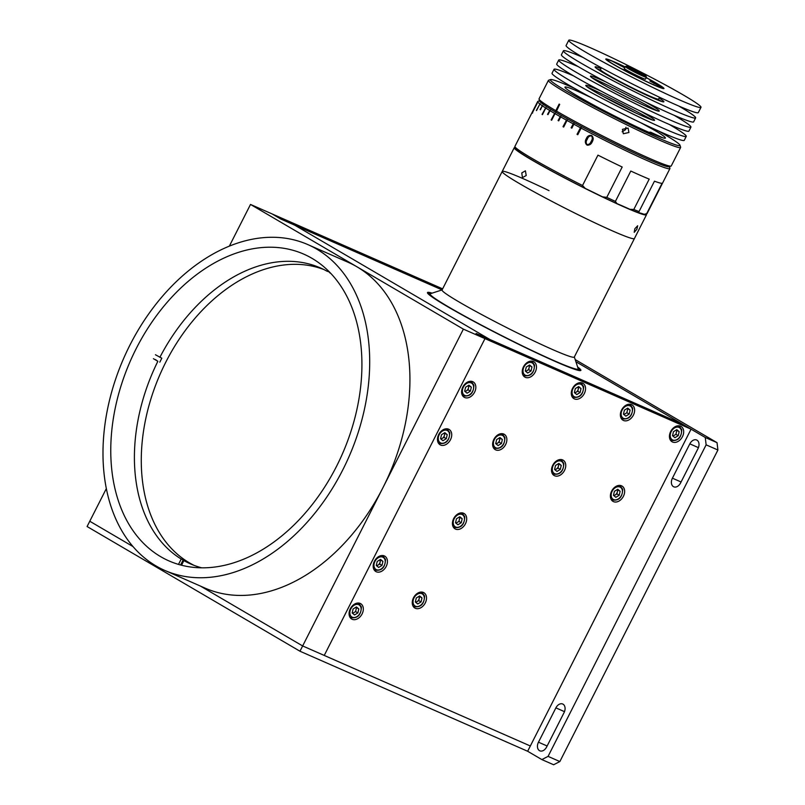 <?xml version="1.0" encoding="UTF-8"?>
<svg xmlns="http://www.w3.org/2000/svg" width="805" height="805" viewBox="0 0 805 805"><rect width="100%" height="100%" fill="white"/><g stroke="black" fill="none" stroke-linecap="round" stroke-linejoin="round"><path stroke-width="1.21" d="M324.244 655.431L302.65 645.952L200.485 586.1L302.65 645.952L530.334 745.983L324.244 655.431L484.972 338.623L324.244 655.431M541.856 759.578L548.074 756.378L559.857 761.55L553.629 764.75L541.856 759.578L527.657 751.266L691.062 429.176L484.972 338.623L476.097 333.431L484.972 338.623L463.378 329.134L299.973 651.225L87.091 526.53L106.33 488.615M229.345 246.149L250.506 204.44L463.378 329.134M442.639 288.854L272.09 213.919L280.965 219.121L272.09 213.919L250.506 204.44M476.097 333.431L489.843 339.469L294.7 225.159L489.843 339.469L682.197 423.973L476.097 333.431M280.965 219.121L442.076 289.901L280.965 219.121M132.976 546.555L89.778 521.248L132.976 546.555M646.083 213.899A74.13 4.297 -153.1 0 1 646.475 214.784L634.421 238.542A74.13 4.297 -153.1 0 1 612.655 230.985A74.13 4.297 -153.1 0 1 540.578 195.363A74.13 4.297 -153.1 0 1 502.199 171.465L442.056 290.001A74.13 4.297 26.9 0 0 527.466 337.899A74.13 4.297 26.9 0 0 574.287 357.088L634.421 238.542A74.13 4.297 -153.1 0 1 587.6 219.363A74.13 4.297 -153.1 0 1 502.199 171.465A74.13 4.297 -153.1 0 1 549.01 190.644M574.337 356.977L578.201 368.72A83.036 4.81 -153.1 0 1 525.766 347.539A83.036 4.81 -153.1 0 1 430.353 293.714L442.116 289.891M577.628 366.969A85.994 4.991 -153.1 0 1 526.53 348.122A85.994 4.991 -153.1 0 1 448.435 307.158A85.994 4.991 -153.1 0 1 432.104 293.141M621.53 485.797A8.895 6.41 -59.6 0 1 622.013 486.039A8.895 6.41 -59.6 0 1 623.231 496.635A8.895 6.41 -59.6 0 1 613.501 501.636A8.895 6.41 -59.6 0 1 613.018 501.394A8.895 6.41 -59.6 0 1 611.8 490.798A8.895 6.41 -59.6 0 1 621.53 485.797M617.002 493.445A8.895 6.41 -59.6 0 1 616.57 494.119M503.769 434.056A8.895 6.41 -59.6 0 1 504.242 434.298A8.895 6.41 -59.6 0 1 505.46 444.893A8.895 6.41 -59.6 0 1 495.729 449.894A8.895 6.41 -59.6 0 1 495.256 449.653A8.895 6.41 -59.6 0 1 494.029 439.057A8.895 6.41 -59.6 0 1 503.769 434.056M499.231 441.704A8.895 6.41 -59.6 0 1 498.808 442.378M423.4 592.46A8.895 6.41 -59.6 0 1 423.883 592.701A8.895 6.41 -59.6 0 1 425.1 603.297A8.895 6.41 -59.6 0 1 415.37 608.298A8.895 6.41 -59.6 0 1 414.887 608.057A8.895 6.41 -59.6 0 1 413.669 597.461A8.895 6.41 -59.6 0 1 423.4 592.46M418.872 600.107A8.895 6.41 -59.6 0 1 418.439 600.782M360.227 603.438A8.895 6.41 -59.6 0 1 360.7 603.69A8.895 6.41 -59.6 0 1 361.918 614.275A8.895 6.41 -59.6 0 1 352.188 619.287A8.895 6.41 -59.6 0 1 351.704 619.035A8.895 6.41 -59.6 0 1 350.487 608.449A8.895 6.41 -59.6 0 1 360.227 603.438M355.689 611.096A8.895 6.41 -59.6 0 1 355.267 611.77M384.327 555.923A8.895 6.41 -59.6 0 1 384.81 556.164A8.895 6.41 -59.6 0 1 386.028 566.76A8.895 6.41 -59.6 0 1 376.297 571.761A8.895 6.41 -59.6 0 1 375.814 571.52A8.895 6.41 -59.6 0 1 374.597 560.924A8.895 6.41 -59.6 0 1 384.327 555.923M379.799 563.57A8.895 6.41 -59.6 0 1 379.366 564.245M448.627 429.196A8.895 6.41 -59.6 0 1 449.099 429.437A8.895 6.41 -59.6 0 1 450.317 440.033A8.895 6.41 -59.6 0 1 440.587 445.034A8.895 6.41 -59.6 0 1 440.104 444.793A8.895 6.41 -59.6 0 1 438.886 434.197A8.895 6.41 -59.6 0 1 448.627 429.196M444.088 436.843A8.895 6.41 -59.6 0 1 443.666 437.528M472.736 381.671A8.895 6.41 -59.6 0 1 473.209 381.922A8.895 6.41 -59.6 0 1 474.427 392.508A8.895 6.41 -59.6 0 1 464.696 397.519A8.895 6.41 -59.6 0 1 464.213 397.268A8.895 6.41 -59.6 0 1 462.996 386.682A8.895 6.41 -59.6 0 1 472.736 381.671M468.198 389.328A8.895 6.41 -59.6 0 1 467.775 390.002M533.373 361.505A8.895 6.41 -59.6 0 1 533.846 361.747A8.895 6.41 -59.6 0 1 535.073 372.343A8.895 6.41 -59.6 0 1 525.333 377.344A8.895 6.41 -59.6 0 1 524.86 377.102A8.895 6.41 -59.6 0 1 523.642 366.506A8.895 6.41 -59.6 0 1 533.373 361.505M528.845 369.153A8.895 6.41 -59.6 0 1 528.412 369.827M582.438 383.059A8.895 6.41 -59.6 0 1 582.921 383.301A8.895 6.41 -59.6 0 1 584.138 393.897A8.895 6.41 -59.6 0 1 574.408 398.898A8.895 6.41 -59.6 0 1 573.925 398.656A8.895 6.41 -59.6 0 1 572.707 388.07A8.895 6.41 -59.6 0 1 582.438 383.059M631.512 404.623A8.895 6.41 -59.6 0 1 631.995 404.865A8.895 6.41 -59.6 0 1 633.213 415.461A8.895 6.41 -59.6 0 1 623.473 420.462A8.895 6.41 -59.6 0 1 623 420.22A8.895 6.41 -59.6 0 1 621.782 409.624A8.895 6.41 -59.6 0 1 631.512 404.623M626.984 412.271A8.895 6.41 -59.6 0 1 626.552 412.945M680.587 426.177A8.895 6.41 -59.6 0 1 681.06 426.429A8.895 6.41 -59.6 0 1 682.278 437.014A8.895 6.41 -59.6 0 1 672.547 442.015A8.895 6.41 -59.6 0 1 672.064 441.774A8.895 6.41 -59.6 0 1 670.847 431.188A8.895 6.41 -59.6 0 1 680.587 426.177M676.049 433.835A8.895 6.41 -59.6 0 1 675.626 434.509M562.655 459.927A8.895 6.41 -59.6 0 1 563.128 460.168A8.895 6.41 -59.6 0 1 564.345 470.764A8.895 6.41 -59.6 0 1 554.615 475.765A8.895 6.41 -59.6 0 1 554.132 475.524A8.895 6.41 -59.6 0 1 552.914 464.928A8.895 6.41 -59.6 0 1 562.655 459.927M558.117 467.574A8.895 6.41 -59.6 0 1 557.694 468.248M463.589 513.258A8.895 6.41 -59.6 0 1 464.062 513.499A8.895 6.41 -59.6 0 1 465.28 524.095A8.895 6.41 -59.6 0 1 455.55 529.096A8.895 6.41 -59.6 0 1 455.067 528.855A8.895 6.41 -59.6 0 1 453.849 518.259A8.895 6.41 -59.6 0 1 463.589 513.258M459.051 520.905A8.895 6.41 -59.6 0 1 458.629 521.58M691.062 429.176L575.897 361.707L705.261 437.487L717.034 442.659L575.193 359.573M577.799 367.493A84.515 4.9 -153.1 0 1 554.715 361.083A84.515 4.9 -153.1 0 1 464.384 316.043A84.515 4.9 -153.1 0 1 431.581 293.312M672.417 478.18A6.822 4.709 -66.3 0 0 673.413 486.643A6.822 4.709 -66.3 0 0 673.755 486.814A6.822 4.709 -66.3 0 0 680.577 482.96L697.985 448.637A6.822 4.709 -66.3 0 0 696.657 440.003A6.822 4.709 -66.3 0 0 689.825 443.857L672.417 478.18L681.07 481.984M538.475 742.19A6.822 4.709 -66.3 0 0 539.481 750.652A6.822 4.709 -66.3 0 0 539.813 750.824A6.822 4.709 -66.3 0 0 546.635 746.97L564.053 712.646A6.822 4.709 -66.3 0 0 562.715 704.013A6.822 4.709 -66.3 0 0 555.893 707.867L538.475 742.19L547.128 745.994M717.034 442.659L717.909 450.015L706.126 444.843L705.261 437.487M717.909 450.015L559.857 761.55M706.126 444.843L548.074 756.378M294.197 250.637A167.541 115.759 -66.3 0 0 127.512 367.724A167.541 115.759 -66.3 0 0 168.949 560.904A167.541 115.759 -66.3 0 0 178.489 564.396A167.541 115.759 -66.3 0 0 345.174 447.308A167.541 115.759 -66.3 0 0 303.737 254.118A167.541 115.759 -66.3 0 0 294.197 250.637M164.773 570.413L205.013 588.093A177.925 122.924 -66.3 0 0 215.136 591.796A177.925 122.924 -66.3 0 0 392.146 467.453A177.925 122.924 -66.3 0 0 348.142 262.299L307.913 244.619A177.925 122.924 -66.3 0 0 297.78 240.916A177.925 122.924 -66.3 0 0 120.77 365.259A177.925 122.924 -66.3 0 0 164.773 570.413A177.925 122.924 -66.3 0 0 174.906 574.116A177.925 122.924 -66.3 0 0 351.916 449.774A177.925 122.924 -66.3 0 0 307.913 244.619M299.973 651.225L527.657 751.266M181.528 565.231L183.872 560.602L185.834 561.457A161.614 111.654 113.7 0 1 184.496 560.693A161.614 111.654 113.7 0 1 183.178 559.898L180.592 564.989M155.385 359.563L157.861 361.294A161.614 111.654 -66.3 0 0 181.216 559.042L183.178 559.898M159.823 362.159A161.614 111.654 113.7 0 1 161.825 358.205L155.425 354.743M329.315 271.849L327.192 271.295A161.614 111.654 -66.3 0 0 320.541 267.985A161.614 111.654 -66.3 0 0 159.863 357.34M329.154 272.16A161.614 111.654 113.7 0 1 329.97 272.623M193.995 565.331A161.614 111.654 113.7 0 1 189.406 562.846A161.614 111.654 113.7 0 1 161.725 370.612A161.614 111.654 113.7 0 1 323.942 269.574M330.936 273.529A161.614 111.654 -66.3 0 0 329.859 272.855L330.01 272.553M327.716 270.269L327.192 271.295M183.872 560.602A161.614 111.654 -66.3 0 0 190.523 563.913A161.614 111.654 -66.3 0 0 201.632 567.817M181.216 559.042L178.499 564.396M153.423 358.698L157.861 361.294M629.057 404.221A8.151 5.877 -59.6 0 1 630.245 404.704L632.67 408.135C632.378 416.296 628.826 419.848 621.993 418.771A8.151 5.877 -59.6 0 1 621.007 417.966M623.462 414.152L624.398 410.148L627.719 408.115L630.114 410.097L629.178 414.112L625.847 416.135L623.462 414.152M627.326 408.356L627.799 408.749L626.864 412.754L629.178 414.112M626.864 412.754L623.935 414.545M627.799 408.749L630.114 410.097M678.122 425.785A8.151 5.877 -59.6 0 1 679.309 426.258L681.744 429.699C681.453 437.86 677.89 441.402 671.068 440.335A8.151 5.877 -59.6 0 1 670.072 439.53M674.922 437.689L672.527 435.706L673.463 431.701L676.794 429.679L679.179 431.661L678.243 435.666L674.922 437.689M676.401 429.91L676.874 430.303L675.938 434.318L678.243 435.666M675.938 434.318L673 436.099M676.874 430.303L679.179 431.661M617.183 489.631A3.703 2.667 -59.6 0 1 617.385 490.195A3.703 2.667 -59.6 0 1 616.529 493.717A3.703 2.667 -59.6 0 1 613.591 495.417M619.075 485.395A8.151 5.877 -59.6 0 1 620.263 485.868L622.698 489.309C622.406 497.47 618.844 501.022 612.021 499.945A8.151 5.877 -59.6 0 1 611.025 499.14M613.48 495.327L614.416 491.312L617.747 489.289L620.132 491.271L619.196 495.276L615.865 497.309L613.48 495.327M617.355 489.531L617.827 489.923L616.892 493.928L619.196 495.276M616.892 493.928L613.953 495.719M617.827 489.923L620.132 491.271M558.469 463.66L558.479 466.055A3.703 2.667 120.4 0 0 558.499 464.324A3.703 2.667 120.4 0 0 558.298 463.761M560.189 459.524A8.151 5.877 -59.6 0 1 561.377 459.997L563.812 463.439C563.52 471.599 559.958 475.151 553.136 474.075A8.151 5.877 -59.6 0 1 552.139 473.27M556.99 471.438L554.595 469.456L555.531 465.441L558.861 463.418L561.246 465.401L560.31 469.406L556.99 471.438M558.006 468.057L556.346 469.074A3.703 2.667 -59.6 0 0 558.479 466.055L558.006 468.057L560.31 469.406M554.705 469.546A3.703 2.667 120.4 0 0 556.346 469.074L555.068 469.848M558.942 464.052L561.246 465.401M578.262 386.792L578.262 389.197A3.703 2.667 120.4 0 0 578.292 387.457A3.703 2.667 120.4 0 0 578.091 386.903M579.982 382.667A8.151 5.877 -59.6 0 1 581.17 383.14L583.605 386.581C583.313 394.742 579.751 398.284 572.929 397.217A8.151 5.877 -59.6 0 1 571.932 396.412M581.039 388.543L580.103 392.548L576.783 394.571L574.388 392.588L575.323 388.584L578.654 386.561L581.039 388.543L578.735 387.185M577.799 391.2L576.139 392.206A3.703 2.667 -59.6 0 0 578.262 389.197L577.799 391.2L580.103 392.548M574.498 392.689A3.703 2.667 120.4 0 0 576.139 392.206L574.861 392.981M499.583 437.789L499.593 440.184A3.703 2.667 120.4 0 0 499.613 438.453A3.703 2.667 120.4 0 0 499.412 437.89M501.314 433.654A8.151 5.877 -59.6 0 1 502.491 434.126L504.926 437.568C504.634 445.728 501.082 449.281 494.25 448.204A8.151 5.877 -59.6 0 1 493.254 447.399M496.655 439.57L499.975 437.548L502.36 439.53L501.424 443.535L498.104 445.568L495.709 443.585L496.655 439.57M499.12 442.187L497.46 443.203A3.703 2.667 -59.6 0 0 499.593 440.184L499.12 442.187L501.424 443.535M495.83 443.676A3.703 2.667 120.4 0 0 497.46 443.203L496.182 443.978M500.056 438.182L502.36 439.53M529.187 365.239L529.197 367.633A3.703 2.667 120.4 0 0 529.217 365.903A3.703 2.667 120.4 0 0 529.016 365.339M530.918 361.103A8.151 5.877 -59.6 0 1 532.105 361.586L534.53 365.017C534.238 373.178 530.686 376.73 523.854 375.653A8.151 5.877 -59.6 0 1 522.868 374.848M531.028 370.994L527.708 373.017L525.323 371.035L526.259 367.03L529.579 364.997L531.974 366.979L531.028 370.994L528.724 369.636L525.796 371.427M529.66 365.631L531.974 366.979M525.434 371.125A3.703 2.667 120.4 0 0 527.064 370.652A3.703 2.667 -59.6 0 0 529.197 367.633L528.724 369.636M468.55 385.404L468.56 387.809A3.703 2.667 120.4 0 0 468.58 386.068A3.703 2.667 120.4 0 0 468.379 385.515M470.271 381.278A8.151 5.877 -59.6 0 1 471.458 381.751L473.893 385.193C473.602 393.353 470.04 396.895 463.217 395.829A8.151 5.877 -59.6 0 1 462.221 395.024M470.392 391.16L467.071 393.192L464.676 391.21L465.612 387.195L468.943 385.172L471.328 387.155L470.392 391.16L468.087 389.811L465.149 391.602M469.023 385.806L471.328 387.155M464.787 391.3A3.703 2.667 120.4 0 0 466.427 390.827A3.703 2.667 -59.6 0 0 468.56 387.809L468.087 389.811M444.269 433.04A3.703 2.667 -59.6 0 1 444.471 433.593A3.703 2.667 -59.6 0 1 443.625 437.115A3.703 2.667 -59.6 0 1 440.677 438.816M446.161 428.803A8.151 5.877 -59.6 0 1 447.349 429.276L449.784 432.718C449.492 440.878 445.94 444.42 439.107 443.344A8.151 5.877 -59.6 0 1 438.111 442.549M440.566 438.725L441.502 434.72L444.833 432.688L447.218 434.67L446.282 438.685L442.961 440.707L440.566 438.725M444.441 432.929L444.913 433.321L443.978 437.336L446.282 438.685M443.978 437.336L441.039 439.117M444.913 433.321L447.218 434.67M461.124 512.855A8.151 5.877 -59.6 0 1 462.312 513.328L464.747 516.77C464.455 524.93 460.893 528.483 454.07 527.406A8.151 5.877 -59.6 0 1 453.074 526.601M455.529 522.787L456.465 518.772L459.796 516.75L462.181 518.732L461.245 522.737L457.924 524.769L455.529 522.787M459.403 516.991L459.876 517.384L458.941 521.388L461.245 522.737M458.941 521.388L456.002 523.18M459.876 517.384L462.181 518.732M419.224 596.193L419.224 598.588A3.703 2.667 120.4 0 0 419.254 596.857A3.703 2.667 120.4 0 0 419.053 596.294M420.945 592.057A8.151 5.877 -59.6 0 1 422.132 592.54L424.567 595.972C424.275 604.132 420.713 607.684 413.891 606.608A8.151 5.877 -59.6 0 1 412.895 605.803M421.065 601.949L417.735 603.971L415.35 601.989L416.286 597.984L419.616 595.952L422.001 597.934L421.065 601.949L418.761 600.59L415.823 602.382M419.697 596.586L422.001 597.934M415.461 602.08A3.703 2.667 120.4 0 0 417.091 601.607A3.703 2.667 -59.6 0 0 419.224 598.588L418.761 600.59M380.151 559.656L380.151 562.051A3.703 2.667 120.4 0 0 380.181 560.32A3.703 2.667 120.4 0 0 379.98 559.757M381.872 555.52A8.151 5.877 -59.6 0 1 383.059 556.003L385.494 559.435C385.203 567.595 381.64 571.148 374.818 570.071A8.151 5.877 -59.6 0 1 373.822 569.266M381.993 565.412L378.672 567.434L376.277 565.452L377.213 561.447L380.544 559.415L382.928 561.397L381.993 565.412L379.688 564.053L376.75 565.845M380.624 560.049L382.928 561.397M376.388 565.543A3.703 2.667 120.4 0 0 378.028 565.07A3.703 2.667 -59.6 0 0 380.151 562.051L379.688 564.053M357.762 603.046A8.151 5.877 -59.6 0 1 358.95 603.519L361.385 606.96C361.093 615.121 357.531 618.663 350.708 617.596A8.151 5.877 -59.6 0 1 349.712 616.791M352.167 612.977L353.103 608.962L356.434 606.94L358.819 608.922L357.883 612.927L354.562 614.96L352.167 612.977M356.041 607.171L356.514 607.574L355.579 611.579L357.883 612.927M355.579 611.579L352.64 613.37M356.514 607.574L358.819 608.922M585.809 52.234A74.13 4.297 -153.1 0 1 568.763 40.25A74.13 4.297 -153.1 0 1 612.021 57.729A74.13 4.297 -153.1 0 1 683.948 95.352A74.13 4.297 -153.1 0 1 700.994 107.337A74.13 4.297 -153.1 0 1 657.725 89.858A74.13 4.297 -153.1 0 1 585.809 52.234M700.994 107.337L698.307 112.609A74.13 4.297 -153.1 0 1 655.049 95.141A74.13 4.297 -153.1 0 1 583.132 57.517A74.13 4.297 -153.1 0 1 566.086 45.533L568.763 40.25M659.537 97.274L658.611 99.106A32.623 1.892 -153.1 0 1 639.573 91.418A32.623 1.892 -153.1 0 1 607.926 74.865A32.623 1.892 -153.1 0 1 600.429 69.592L601.365 67.751M646.254 77.582A32.623 1.892 -153.1 0 1 656.467 83.277A32.623 1.892 -153.1 0 1 663.964 88.55A32.623 1.892 -153.1 0 1 644.936 80.862A32.623 1.892 -153.1 0 1 613.289 64.309A32.623 1.892 -153.1 0 1 605.783 59.037A32.623 1.892 -153.1 0 1 625.093 66.855M678.796 106.029A74.13 4.297 -153.1 0 1 695.631 117.892A74.13 4.297 -153.1 0 1 652.372 100.414A74.13 4.297 -153.1 0 1 580.445 62.79A74.13 4.297 -153.1 0 1 563.409 50.806A74.13 4.297 -153.1 0 1 582.921 57.397M695.631 117.892L693.628 121.857A74.13 4.297 -153.1 0 1 650.36 104.378A74.13 4.297 -153.1 0 1 578.443 66.755A74.13 4.297 -153.1 0 1 561.397 54.77L563.409 50.806M596.565 68.425A74.13 4.297 -153.1 0 1 601.405 70.699M657.142 98.975A74.13 4.297 -153.1 0 1 661.841 101.541M624.559 84.324A38.549 2.234 -153.1 0 1 632.478 88.339M659.144 98.049A38.549 2.234 -153.1 0 1 649.887 96.66A38.549 2.234 -153.1 0 1 604.002 73.144A38.549 2.234 -153.1 0 1 600.973 68.536M674.107 115.266A74.13 4.297 -153.1 0 1 690.942 127.13A74.13 4.297 -153.1 0 1 647.683 109.661A74.13 4.297 -153.1 0 1 575.766 72.037A74.13 4.297 -153.1 0 1 558.72 60.053A74.13 4.297 -153.1 0 1 578.231 66.634M690.942 127.13L688.939 131.094A74.13 4.297 -153.1 0 1 645.67 113.616A74.13 4.297 -153.1 0 1 573.754 75.992A74.13 4.297 -153.1 0 1 556.708 64.008L558.72 60.053M591.876 77.662A74.13 4.297 -153.1 0 1 657.152 110.778M619.87 93.561A38.549 2.234 -153.1 0 1 627.789 97.586M645.57 102.074A38.549 2.234 -153.1 0 1 650.349 104.801A38.549 2.234 -153.1 0 1 647.894 107.105A38.549 2.234 -153.1 0 1 599.312 82.382A38.549 2.234 -153.1 0 1 605.742 81.869M669.418 124.513A74.13 4.297 -153.1 0 1 686.252 136.377A74.13 4.297 -153.1 0 1 642.994 118.899A74.13 4.297 -153.1 0 1 571.077 81.275A74.13 4.297 -153.1 0 1 554.031 69.29A74.13 4.297 -153.1 0 1 573.552 75.871M686.252 136.377L684.25 140.332A74.13 4.297 -153.1 0 1 640.981 122.853A74.13 4.297 -153.1 0 1 569.065 85.229A74.13 4.297 -153.1 0 1 552.019 73.255L554.031 69.29M587.187 86.9A74.13 4.297 -153.1 0 1 652.463 120.015M603.388 96.56A45.966 2.667 -153.1 0 1 635.105 112.65M640.881 111.311A38.549 2.234 -153.1 0 1 645.66 114.038A38.549 2.234 -153.1 0 1 643.205 116.343A38.549 2.234 -153.1 0 1 594.623 91.619A38.549 2.234 -153.1 0 1 601.053 91.106M526.208 175.53L522.435 177.603L521.771 172.934L525.413 170.811L526.208 175.53M646.475 214.784A74.13 4.297 -153.1 0 1 624.71 207.227A74.13 4.297 -153.1 0 1 552.633 171.606A74.13 4.297 -153.1 0 1 514.254 147.697A74.13 4.297 -153.1 0 1 515.19 147.496M636.876 229.284L634.209 232.323L634.843 228.721L637.671 225.762L636.876 229.284M537.106 103.533L532.276 113.002L537.106 103.533M586.271 138.712C587.368 136.095 589.159 135.019 591.655 135.471C593.446 137.273 593.637 139.376 592.228 141.791C591.122 144.377 589.32 145.443 586.845 144.97C585.044 143.21 584.853 141.127 586.271 138.712M633.797 209.481L649.202 179.123A74.13 4.297 -153.1 0 1 640.79 175.54A74.13 4.297 -153.1 0 1 630.798 171.042L615.402 201.401L616.932 203.615A59.308 3.441 -153.1 0 1 629.923 209.32L633.797 209.481A74.13 4.297 26.9 0 0 639.049 211.544L638.798 212.802A59.308 3.441 -153.1 0 1 644.171 214.311L646.667 213.677A74.13 4.297 26.9 0 0 646.918 213.627A74.13 4.297 26.9 0 0 647.15 213.466L669.921 168.587A74.13 4.297 -153.1 0 1 648.156 161.02A74.13 4.297 -153.1 0 1 581.13 128.116L581.351 127.874A73.839 4.277 -153.1 0 1 580.616 127.482L577.034 134.314A74.13 4.297 26.9 0 0 577.779 134.717L581.13 128.116M580.385 127.713A74.13 4.297 -153.1 0 1 573.854 124.212L574.106 123.99A73.839 4.277 -153.1 0 1 573.402 123.608L571.137 127.784A74.13 4.297 26.9 0 0 571.842 128.166L573.854 124.212M573.15 123.829A74.13 4.297 -153.1 0 1 567.012 120.458L567.294 120.257A73.839 4.277 -153.1 0 1 566.639 119.885L563.007 126.697A74.13 4.297 26.9 0 0 563.661 127.059L567.012 120.458M566.358 120.096A74.13 4.297 -153.1 0 1 560.693 116.916L561.005 116.725A73.839 4.277 -153.1 0 1 560.401 116.383L558.086 120.539A74.13 4.297 26.9 0 0 558.69 120.881L560.693 116.916M560.099 116.574A74.13 4.297 -153.1 0 1 554.997 113.636L555.329 113.465A73.839 4.277 -153.1 0 1 554.796 113.153L551.123 119.925A74.13 4.297 26.9 0 0 551.646 120.237L554.997 113.636M554.464 113.324A74.13 4.297 -153.1 0 1 550.006 110.667L550.358 110.496A73.839 4.277 -153.1 0 1 549.896 110.225L547.541 114.35A74.13 4.297 26.9 0 0 547.994 114.632L550.006 110.667M549.553 110.386A74.13 4.297 -153.1 0 1 545.79 108.051L546.152 107.89A73.839 4.277 -153.1 0 1 545.78 107.649L542.057 114.401A74.13 4.297 26.9 0 0 542.439 114.642L545.79 108.051M545.408 107.81A74.13 4.297 -153.1 0 1 542.399 105.817L542.781 105.666A73.839 4.277 -153.1 0 1 542.49 105.465L540.105 109.571A74.13 4.297 26.9 0 0 540.397 109.772L542.399 105.817M542.107 105.616A74.13 4.297 -153.1 0 1 539.903 104.006L540.286 103.865A73.839 4.277 -153.1 0 1 540.085 103.704L536.351 110.446A74.13 4.297 26.9 0 0 536.553 110.597L539.903 104.006M539.702 103.845A74.13 4.297 -153.1 0 1 537.69 101.5A74.13 4.297 -153.1 0 1 537.911 101.329L539.571 100.796M537.69 101.5L514.918 146.379A74.13 4.297 26.9 0 0 514.918 146.661A74.13 4.297 26.9 0 0 582.538 185.502L585.275 188.43A72.651 4.216 -153.1 0 1 515.572 148.643L514.918 146.661M616.932 203.615A72.651 4.216 -153.1 0 1 602.392 196.812L606.779 197.366L622.185 167.007A74.13 4.297 -153.1 0 1 597.944 155.134L582.538 185.502M606.779 197.366A74.13 4.297 26.9 0 0 615.402 201.401M539.903 100.685A72.651 4.216 26.9 0 0 575.595 123.366A72.651 4.216 26.9 0 0 647.934 159.179A72.651 4.216 26.9 0 0 669.267 166.323M646.667 213.677L662.072 183.319A74.13 4.297 -153.1 0 1 654.455 181.185L639.049 211.544M646.918 213.627L644.936 214.281A72.651 4.216 -153.1 0 1 644.171 214.311M638.798 212.802A72.651 4.216 -153.1 0 1 629.923 209.32M602.392 196.812A59.308 3.441 26.9 0 0 585.275 188.43M573.402 123.608L571.258 127.834A73.839 4.277 26.9 0 0 571.852 128.156M566.639 119.885L563.158 126.757A73.839 4.277 26.9 0 0 563.671 127.039M560.401 116.383L558.257 120.609A73.839 4.277 26.9 0 0 558.7 120.861M554.796 113.153L551.314 120.015A73.839 4.277 26.9 0 0 551.667 120.217M549.896 110.225L547.752 114.451A73.839 4.277 26.9 0 0 548.014 114.602M545.78 107.649L542.298 114.511A73.839 4.277 26.9 0 0 542.449 114.612M542.49 105.465L540.346 109.691A73.839 4.277 26.9 0 0 540.417 109.732M580.616 127.482L577.135 134.344A73.839 4.277 26.9 0 0 577.789 134.697M669.378 166.645L669.921 168.305A74.13 4.297 -153.1 0 1 669.921 168.587M587.087 144.588C589.049 144.628 590.427 143.531 591.232 141.288C592.571 139.346 592.671 137.534 591.514 135.864L590.92 135.683M587.942 145.272L586.885 144.97C585.104 143.22 584.913 141.137 586.332 138.722C587.419 136.105 589.22 135.029 591.705 135.471M532.538 113.133L532.598 112.579M591.464 135.854C589.441 135.814 588.042 136.951 587.268 139.255C585.909 141.227 585.829 143.008 587.036 144.588C589.008 144.628 590.387 143.531 591.192 141.288C592.54 139.346 592.631 137.534 591.464 135.854M628.926 132.493L623.322 133.751L622.466 129.323L628.101 128.086L628.926 132.493M679.984 145.202L680.638 147.184A74.13 4.297 -153.1 0 1 680.628 147.466A74.13 4.297 -153.1 0 1 658.872 139.899A74.13 4.297 -153.1 0 1 586.785 104.288A74.13 4.297 -153.1 0 1 548.406 80.379A74.13 4.297 -153.1 0 1 548.628 80.218L550.62 79.564A72.651 4.216 26.9 0 0 586.312 102.245A72.651 4.216 26.9 0 0 658.651 138.058A72.651 4.216 26.9 0 0 679.984 145.202A72.651 4.216 26.9 0 0 658.762 131.124M548.406 80.379L539.028 98.864A74.13 4.297 26.9 0 0 539.028 99.136A74.13 4.297 26.9 0 0 555.802 110.688L555.873 111.04A73.839 4.277 26.9 0 0 556.396 111.352L559.686 104.398A74.13 4.297 -153.1 0 1 559.153 104.087L555.802 110.688M556.336 110.999A74.13 4.297 26.9 0 0 649.494 158.384A74.13 4.297 26.9 0 0 671.028 166.112A74.13 4.297 26.9 0 0 671.259 165.941L680.628 147.466M574.508 88.369A72.651 4.216 26.9 0 0 571.721 87.141A72.651 4.216 26.9 0 0 550.62 79.564M622.134 131.758L625.596 129.675L625.938 127.26M671.028 166.112L669.046 166.756A72.651 4.216 -153.1 0 1 647.934 159.179A72.651 4.216 -153.1 0 1 579.016 125.208A72.651 4.216 -153.1 0 1 539.682 101.128L539.028 99.136M559.344 104.197L555.873 111.04M663.099 137.917L650.621 132.191L651.738 133.58M648.77 132.292L650.621 132.191M645.62 125.057A56.34 3.27 -153.1 0 1 648.89 132.342A56.34 3.27 -153.1 0 1 577.889 96.218A56.34 3.27 -153.1 0 1 581.482 92.857A56.34 3.27 -153.1 0 1 587.167 95.403M575.132 90.15A74.13 4.297 -153.1 0 1 591.987 98.009M640.669 122.702A74.13 4.297 -153.1 0 1 656.961 131.668M646.214 77.672A31.133 1.801 26.9 0 1 660.271 85.803L649.887 81.033L662.656 87.815A31.133 1.801 26.9 0 1 662.646 87.876L662.394 88.379M624.63 67.771L612.424 61.261A31.133 1.801 26.9 0 0 608.439 59.812A31.133 1.801 26.9 0 0 607.111 59.701A31.133 1.801 26.9 0 0 621.108 68.596L621.068 68.677M631.895 74.392L631.935 74.322A31.133 1.801 26.9 0 0 661.318 87.765A31.133 1.801 26.9 0 0 662.646 87.876M624.861 67.308L620.866 64.964L620.454 65.779M631.935 74.322L634.058 74.855L629.339 72.058L621.108 68.596M625.052 66.936A31.133 1.801 26.9 0 0 620.866 64.964M660.271 85.803L659.929 86.477M641.535 74.271A8.895 0.513 26.9 0 0 644.151 75.177A8.895 0.513 26.9 0 0 639.542 72.309A8.895 0.513 26.9 0 0 630.899 68.033A8.895 0.513 26.9 0 0 628.282 67.127A8.895 0.513 26.9 0 0 632.891 69.995A8.895 0.513 26.9 0 0 641.535 74.271M629.651 67.308A10.968 0.634 26.9 0 0 626.461 66.161A10.968 0.634 26.9 0 0 631.855 69.582A10.968 0.634 26.9 0 0 642.782 74.996A10.968 0.634 26.9 0 0 646.002 76.073A10.968 0.634 26.9 0 0 640.056 72.44A10.968 0.634 26.9 0 0 629.651 67.308M646.002 76.073L646.395 77.27A11.864 0.684 -153.1 0 1 646.395 77.31A11.864 0.684 -153.1 0 1 642.913 76.103A11.864 0.684 -153.1 0 1 631.382 70.397A11.864 0.684 -153.1 0 1 625.233 66.573A11.864 0.684 -153.1 0 1 625.274 66.553L626.461 66.161M625.233 66.573L624.298 68.425A11.864 0.684 26.9 0 0 630.436 72.249A11.864 0.684 26.9 0 0 641.977 77.944A11.864 0.684 26.9 0 0 645.459 79.162L646.395 77.31M555.893 707.867L564.486 711.65M689.825 443.857L698.428 447.64M621.309 415.461A7.044 5.072 120.4 0 0 628.162 417.815A7.044 5.072 120.4 0 0 632.257 408.789A7.044 5.072 120.4 0 0 625.404 406.434A7.044 5.072 120.4 0 0 621.309 415.461M670.384 437.014A7.044 5.072 120.4 0 0 677.236 439.379A7.044 5.072 120.4 0 0 681.332 430.353A7.044 5.072 120.4 0 0 674.479 427.988A7.044 5.072 120.4 0 0 670.384 437.014M611.337 496.635A7.044 5.072 120.4 0 0 618.19 498.989A7.044 5.072 120.4 0 0 622.275 489.963A7.044 5.072 120.4 0 0 615.433 487.609A7.044 5.072 120.4 0 0 611.337 496.635M552.451 470.764A7.044 5.072 120.4 0 0 559.304 473.119A7.044 5.072 120.4 0 0 563.399 464.093A7.044 5.072 120.4 0 0 556.547 461.738A7.044 5.072 120.4 0 0 552.451 470.764M572.244 393.897A7.044 5.072 120.4 0 0 579.097 396.261A7.044 5.072 120.4 0 0 583.182 387.235A7.044 5.072 120.4 0 0 576.34 384.871A7.044 5.072 120.4 0 0 572.244 393.897M493.566 444.893A7.044 5.072 120.4 0 0 500.418 447.248A7.044 5.072 120.4 0 0 504.514 438.222A7.044 5.072 120.4 0 0 497.661 435.867A7.044 5.072 120.4 0 0 493.566 444.893M523.169 372.343A7.044 5.072 120.4 0 0 530.022 374.697A7.044 5.072 120.4 0 0 534.117 365.671A7.044 5.072 120.4 0 0 527.265 363.317A7.044 5.072 120.4 0 0 523.169 372.343M462.533 392.518A7.044 5.072 120.4 0 0 469.385 394.873A7.044 5.072 120.4 0 0 473.481 385.847A7.044 5.072 120.4 0 0 466.628 383.492A7.044 5.072 120.4 0 0 462.533 392.518M438.423 440.033A7.044 5.072 120.4 0 0 445.276 442.388A7.044 5.072 120.4 0 0 449.371 433.362A7.044 5.072 120.4 0 0 442.519 431.007A7.044 5.072 120.4 0 0 438.423 440.033M453.386 524.095A7.044 5.072 120.4 0 0 460.239 526.45A7.044 5.072 120.4 0 0 464.334 517.424A7.044 5.072 120.4 0 0 457.482 515.069A7.044 5.072 120.4 0 0 453.386 524.095M413.207 603.297A7.044 5.072 120.4 0 0 420.059 605.652A7.044 5.072 120.4 0 0 424.144 596.626A7.044 5.072 120.4 0 0 417.292 594.271A7.044 5.072 120.4 0 0 413.207 603.297M374.134 566.76A7.044 5.072 120.4 0 0 380.986 569.115A7.044 5.072 120.4 0 0 385.082 560.089A7.044 5.072 120.4 0 0 378.229 557.734A7.044 5.072 120.4 0 0 374.134 566.76M350.024 614.285A7.044 5.072 120.4 0 0 356.877 616.64A7.044 5.072 120.4 0 0 360.972 607.614A7.044 5.072 120.4 0 0 354.12 605.259A7.044 5.072 120.4 0 0 350.024 614.285M654.052 83.559L654.374 82.915M514.254 147.697L502.199 171.465M607.111 59.701L606.849 60.204"/></g></svg>
